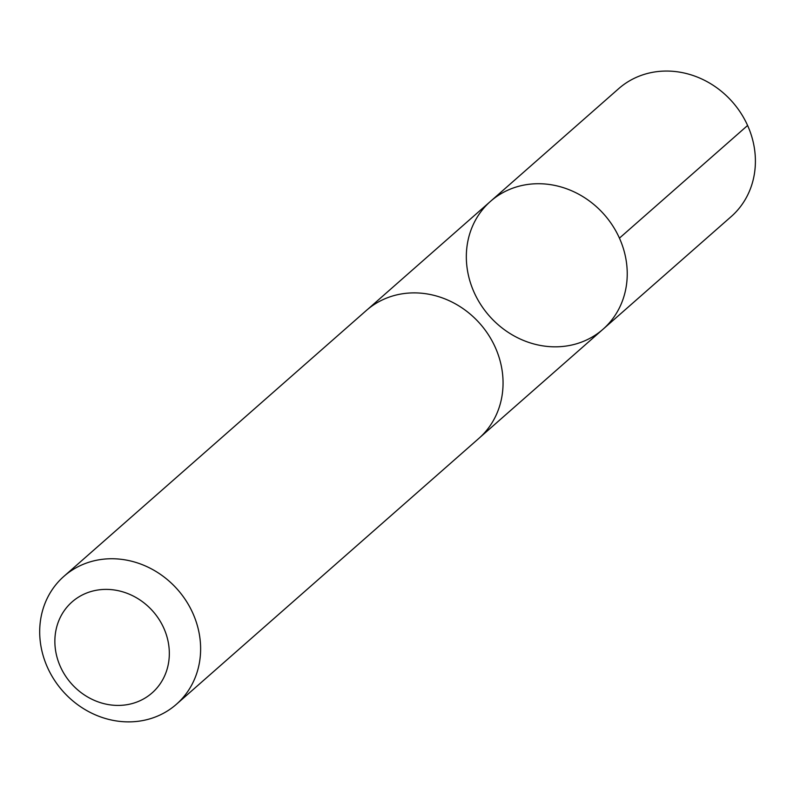 <?xml version="1.0" encoding="UTF-8"?>
<svg xmlns="http://www.w3.org/2000/svg" width="794" height="794" viewBox="0 0 794 794"><rect width="100%" height="100%" fill="white"/><g stroke="black" fill="none" stroke-linecap="round" stroke-linejoin="round"><path stroke-width="1.19" d="M474.901 294.078A85.166 76.611 48.7 0 1 490.553 201.309A85.166 76.611 48.7 0 1 604.323 214.688A85.166 76.611 48.7 0 1 603.013 329.242A85.166 76.611 48.7 0 1 474.901 294.078M731.175 216.603A85.176 76.621 -131.3 0 0 746.826 123.804A85.176 76.621 -131.3 0 0 618.695 88.65L490.553 201.309A85.166 76.611 48.7 0 1 604.323 214.688A85.166 76.611 48.7 0 1 603.013 329.242L731.175 216.603M176.397 704.288L478.832 438.427A85.176 76.621 -131.3 0 0 494.483 345.638A85.176 76.621 -131.3 0 0 366.352 310.474L63.917 576.335A85.176 76.621 -131.3 0 0 62.607 690.899A85.176 76.621 -131.3 0 0 176.397 704.288A85.176 76.621 -131.3 0 0 192.049 611.499A85.176 76.621 -131.3 0 0 63.917 576.335M163.236 626.913A60.592 54.508 -131.3 0 0 64.264 610.646A60.592 54.508 -131.3 0 0 108.788 704.655A60.592 54.508 -131.3 0 0 163.236 626.913M619.439 238.14L747.601 125.482M480.162 437.226L603.013 329.242M367.721 309.303L490.553 201.309"/></g></svg>
